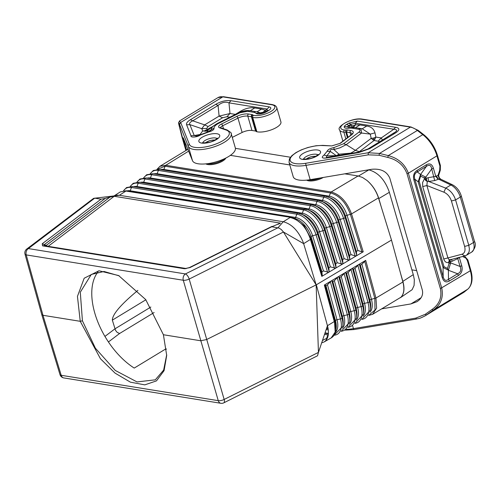 <?xml version="1.0" encoding="UTF-8"?>
<svg xmlns="http://www.w3.org/2000/svg" width="500" height="500" viewBox="0 0 500 500"><rect width="100%" height="100%" fill="white"/><g stroke="black" fill="none" stroke-linecap="round" stroke-linejoin="round"><path stroke-width="0.75" d="M331.281 280.912L365.712 260.375L361.894 264.244L360.363 265.156L359.394 264.381L358.812 264.494L355.012 268.35L353.481 269.262L352.512 268.481L351.887 268.625L348.131 272.45L346.6 273.363L345.631 272.587L345.006 272.731L341.25 276.556L339.719 277.469L338.75 276.694L338.162 276.806L334.369 280.663L332.837 281.575L331.869 280.794L331.281 280.912M402.9 282L375.962 298.031L376.613 308.075L372.675 314.269L400.925 297.238C403.981 293.975 404.644 288.9 402.9 282L400.544 273.344L402.875 281.363C404.819 288.606 404.169 293.894 400.925 297.238M335.95 329.931L335.119 322.062L335.469 320.644A18.631 10.475 -121.3 0 1 336.181 327.931L335.95 329.931C335.525 333.594 333.931 336.262 331.163 337.938L335.175 332.081L334.588 322.7L324.338 285.056L331.244 280.938L327.481 284.762L325.956 285.675L325 284.913L324.338 285.056M400.544 273.344L391.488 240.069L316.337 284.788L327.869 327.325C329.231 334.556 327.962 339.444 324.056 341.987L321.675 342.837M154.131 312.519L119.581 333.506L117.163 332.362L115.494 330.319L112.35 320.144C112.394 314.363 120.9 304.45 137.875 290.387M114.225 195.894L116.806 195.188L119.388 195.287L283.269 221.744L277.981 227.756L185.425 273.944A4.794 3.575 -80.8 0 0 183.281 280.256L26.219 254.9A4.794 1.713 164.5 0 1 25 254.163L41.756 314.581L42.969 315.3L80.237 321.312L82.419 320.8L80.294 292.225L91.294 274.444L104.025 271.475L119.256 275.881M326.931 339.025L326.012 339L326.681 338.106L327.369 338.131M361.962 251.831L357.906 250.519L356.375 251.425L356.681 255.031L356.312 255.894L363.219 251.794L361.962 251.831L350.394 214.363L351.525 213.906C347.019 201.831 340.231 194.525 331.169 191.988L330.45 192.925C339.338 195.4 345.981 202.544 350.394 214.363L347.025 215.275L357.906 250.519M326.012 339L325.306 338.919L322.444 340.55M348.263 260.031L344.131 258.694L342.6 259.6L342.906 263.212L342.5 264.1L349.425 259.981L348.263 260.031L336.688 222.55L333.256 223.475L344.131 258.694M98.012 271.869A61.65 34.65 58.7 0 0 94.838 313.256A61.65 34.65 58.7 0 0 134.231 368.081L165.844 348.881L166.337 348.963M163.412 334.744L145.7 299.575L118.65 275.562L98.963 270.763L84.175 278.238L77.45 296.381L80.237 321.312L100.463 358.769L115.05 373.125L130.438 382.181L144.8 384.869L156.475 380.875L164.069 370.669L166.7 355.45L163.412 334.744L200.675 340.763L206.575 339.562L316.144 284.887L318.444 352.406L317.538 355.763L223.775 402.85A4.794 2.031 -116.5 0 0 224.156 399.456L189.181 279.062L283.463 232.013L281.294 229.531L279.025 228.075L271.788 226.756L280.456 223.131L114.2 196.287L109.975 197.081L46.231 245.4L44.225 244.662L44.363 245.7L42.525 245.831L42.237 243.756L44.225 244.662L105.256 198.4L109.975 197.081M334.588 322.7L335.119 322.062L334.881 321.206L327.469 325.681L318.444 352.406L224.156 399.456A4.794 1.762 -16.4 0 1 218.256 400.656A4.794 3.575 99.2 0 0 220.869 403.288A4.794 4.794 0 0 0 223.775 402.85M316.144 284.887L303.637 243.644L283.463 232.013L316.144 284.887M328.725 272.275L323.475 270.956L321.944 271.869L322.244 275.413L321.819 276.375L328.725 272.275M114.094 195.912L120.25 191.931L126.062 190.775L126.9 190.919L125.95 191.044L119.388 195.287L94.838 198.188L101.031 199.188L105.256 198.4M125.281 190.944L290.8 217.369L294.344 218.281L304.188 225.787L310.7 238.006L310.963 238.894L310.413 239.438L303.637 243.644L303.069 241.975C298.312 230.738 291.712 223.994 283.269 221.744L290.044 217.537L290.763 217.662C299.625 220.125 306.081 227.062 310.119 238.469L321.819 276.375M271.788 226.756L189.944 267.606L184.381 268.731L186.219 268.606M271.962 226.375L189.35 267.613L185.719 268.444L44.275 245.706M349.487 255.512L349.794 259.119L349.425 259.988L356.306 255.881L355.15 255.944L351.019 254.606L349.487 255.512L338.612 220.287A1.6 0.537 162.8 0 1 340.144 219.375L343.575 218.45L355.15 255.944M335.613 268.188L328.769 272.25L329.131 271.388L328.831 267.781L330.363 266.869L335.613 268.188M188.669 151.113L165.8 165.287L159.956 166.275L187.938 149.281M335.65 268.163L336.019 267.3L335.712 263.688L337.244 262.781L342.5 264.1L335.65 268.163M310.119 238.469L311.081 236.688A18.631 10.475 58.7 0 0 296.381 219.062L291.494 217.481M46.169 245.912A3.194 0.569 110.1 0 1 46.231 245.4A3.194 2.181 52.8 0 0 47.325 246.1M117.338 195.531L117.513 195.15M391.488 240.069L378.462 197.875L351.525 213.906L363.219 251.794M230.387 155.356L289.806 164.95M344.812 173.831L358.088 175.975L331.169 191.988L165.8 165.287L165.075 166.219L330.45 192.925L329.25 196.169L163.881 169.469L165.075 166.219L157.169 169.312M205.844 163.863A10.862 3.881 -16.2 0 0 222.675 161.05A10.862 3.881 -16.2 0 0 225.837 158.056M306.663 180.144A10.862 3.881 -16.2 0 0 323.269 177.463M26.725 249.062A4.794 3.275 -127.2 0 1 28.369 248.581A4.794 3.575 -80.8 0 0 26.219 254.9L42.969 315.3L61.2 375.294A4.794 1.713 163.1 0 1 59.988 374.594A4.794 4.794 0 0 0 63.812 377.931A4.794 3.575 99.2 0 1 61.2 375.294L218.256 400.656L183.281 280.256A4.794 1.663 -16 0 0 189.181 279.062A4.794 2.031 63.5 0 0 185.425 273.944L28.369 248.581L94.681 198.162L93.562 198.388L26.725 249.062A4.794 4.794 0 0 0 25 254.163M358.088 175.975L362.488 177.463L367 180.469C372.344 185.087 376.169 190.888 378.462 197.875M400.369 297.725L412.125 289.694L414.087 285.431L414.325 279.738L413.413 275.131L389.206 191.819C384.938 179.9 378.269 172.613 369.194 169.956L368.481 169.831M367 180.469C372.6 185.244 376.544 191.275 378.819 198.569L381.15 206.588M290.431 157.231L235.431 148.35M242.131 132.463A7.987 2.856 -16.2 0 1 251.969 130.463L255.556 131.044L251.394 116.719L247.806 116.137A7.987 2.856 -16.2 0 0 237.969 118.138A1.6 0.675 -116.5 0 0 236.713 116.419L221.4 124.056A1.6 0.675 63.5 0 1 222.656 125.775L237.969 118.138L242.131 132.463L232.275 137.381M178.669 122.256L188.325 146.35A22.356 7.987 163.8 0 0 212.312 147.406A22.356 7.987 163.8 0 0 231.181 133.606L235.338 147.931A22.356 7.987 163.8 0 1 216.475 161.731A22.356 7.987 163.8 0 1 192.488 160.669L183.225 137.806L186.412 149.881M255.556 131.044A1.6 0.569 -16.2 0 1 255.938 131.231A4.794 1.713 163.8 0 0 256.875 131.756A14.056 5.025 -16.2 0 0 272.606 129.35A14.056 5.025 -16.2 0 0 280.919 121.919L276.762 107.594L276.012 106.281L274.656 105.288L272.325 104.594A1.6 1.194 -80.8 0 0 271.656 104.738A12.456 4.45 -16.2 0 1 270.731 111.587A12.456 4.45 -16.2 0 1 253.5 115.331A3.194 1.144 163.8 0 1 252.875 114.975A3.194 1.144 -16.2 0 0 252.106 114.6L248.519 114.019A9.581 3.425 -16.2 0 0 236.713 116.419M179.544 124.369L180.656 122.475L189.438 144.45A1.6 1.494 -21.8 0 0 188.325 146.35L192.488 160.669M178.731 122.906L179.456 121L217.881 97.662L223.506 96.713L272.325 104.594M179.369 121.119L180.656 122.475L222.838 96.856L271.656 104.738M268.95 110.312C271.337 108.631 271.438 107.494 269.262 106.894L267.225 109.031L267.069 110.744L268.95 110.312L266.831 111.594A7.781 2.781 163.8 0 1 262.819 113.344L262.594 113.056L262.819 113.344C259.4 114.262 257.106 114.25 255.938 113.312A9.469 3.381 -16.2 0 0 253.769 112.325L247.481 111.312L249.963 110.706L247.475 110.544L238.6 112.85M238.156 113.106L247.481 111.312M239.613 112.912L218.35 123.519C215.381 125.162 213.956 126.7 214.081 128.138L207.887 131.769M266.831 111.594A6.388 3.594 -121.3 0 0 265.181 111.862L267.169 110.688M207.894 130.331L213.769 125.7L212.206 127.181L210.5 130.912L196.9 136.062L194.237 135.556L190.963 135.719L186.594 124.787L189.875 124.631C189.056 123.375 190.012 122.106 192.738 120.825L190.413 119.719L215.75 104.325L218.075 105.431C221.737 102.362 225.375 101.5 228.975 102.856L231.006 100.712L269.262 106.894M260.444 113.387L259.15 113.038L255.938 113.312M253.769 112.325A6.388 4.763 -80.8 0 1 256.25 111.725A12.663 4.525 -16.2 0 1 259.15 113.038L261.438 113.275M263.688 112.587L265.562 111.469L265.387 110.306L262.994 112.287L260.262 112.825L262.362 113.038M247.975 110.544L250.244 110.706L254.756 107.963L261.55 109.062L257.031 111.8L260.262 112.825L259.619 112.987M207.994 130.244L206.056 130.825L202.681 130.944L201.781 128.681L206.694 128.444L208.125 126.538L222.587 117.762L219.1 116.1L229.994 113.519L226.944 116.725L229.856 117.2M254.756 107.963C250.512 107.175 245.806 108.238 240.631 111.156L240.7 111.85M263.881 112.45L262.994 112.287M247.587 110.544C244.106 110.675 241.056 111.469 238.425 112.925L217.037 123.594L213.762 125.706M216.781 123.775L218.35 123.519M212.662 126.569L210.506 127.65L211.119 127.781M206.319 132.787L208.144 130.15L207.144 129.569L204.913 130.562M207.744 130.438L208.144 130.15M200.556 134.4L200.231 134.256L202.681 130.944L205.55 131.237L207.819 130.381M208.125 126.538L204.644 124.881L201.781 128.681L189.875 124.631L194.237 135.556L200.662 134.356M206.056 130.825L205.55 131.237M190.963 135.719C190.212 137.8 197.175 137.287 200.3 135.062L208.287 132.1L208.331 131.731L208.287 132.1C212.275 130.963 214.206 129.644 214.081 128.138M200.3 135.062L198.912 135.231M381.825 308.831L410.894 303.925L416.931 301.725C421.613 298.625 423.4 294.706 422.294 289.981L389.831 178.25C386.925 171.456 380.906 168.463 371.781 169.275L310.169 179.675A22.356 7.987 -16.2 0 1 293.212 176.688L289.05 162.362A22.356 7.987 -16.2 0 0 306.006 165.35L310.169 179.675M411.881 269.856L416.669 270.631M415.719 318.137L353.45 328.644A1.6 0.463 80.4 0 0 354.038 329.556L416.306 319.05C419.131 318.231 418.263 319.344 425.169 315.819L426.438 314.981L425.231 314.319L415.719 318.137L416.456 318.906M379.012 155.244L387.788 157.425L388.275 155.606L422.775 134.65L417.337 130.45L379.5 153.431L368.181 152.75L368.275 154.844L379.012 155.244L379.5 153.431L388.275 155.606C398.219 158.25 404.919 164.119 408.369 173.212L436.944 155.856L439.919 166.112L439.681 170.15M348.019 137.262L346.512 132.075L347.225 129.956L345.8 129.981L345.794 132.088A4.794 1.713 -16.2 0 1 343.881 132.156A14.056 5.025 163.8 0 1 339.663 129.95C335.756 126.962 351.962 117.219 362.219 119.106A1.6 1.194 99.2 0 0 361.55 119.25L410.363 127.131A19.163 10.775 58.7 0 1 417.337 130.45A1.6 0.744 127.7 0 1 418.144 130.344L411.037 126.988A1.6 1.194 99.2 0 0 410.363 127.131L368.181 152.75L305.912 163.256A1.6 0.463 80.4 0 0 306.006 165.35L368.275 154.844M348.837 127.669L347.512 126.769L344.281 126.494C343.875 127.9 345.238 128.481 348.363 128.231L349.556 127.631M357.325 121.112L348.612 123.175L350.931 124.281L355.294 123.25L357.325 121.112L395.581 127.287L393.55 129.425L381.256 137.944L382.494 140.156M378.244 142.738L379.1 141.975L378.95 141.381L374.087 140.488L375.887 137.075L373.638 138.062L371.169 138.35L374.087 140.488L359.325 151.675L355.363 150.338L346.2 144.669L361.55 133.025L360.944 128.625L358.462 129.231C360.438 129.713 360.575 130.688 358.869 132.162L343.606 143.737L334.069 147.506C330.112 148.331 327.8 149.588 327.119 151.287L330.4 151.438L336.556 155.85M353.056 127.456L353.931 126.969L355.444 124.844L359.956 124.95L355.438 127.694L353.975 127.525A12.663 4.525 163.8 0 1 354.656 127.613L362.231 128.787L370.275 134.125L374.994 132.85C373.856 128.912 371.106 126.644 366.744 126.044L362.231 128.787L354.656 127.613A6.388 4.763 99.2 0 0 352.175 128.212L358.462 129.231M344.281 126.494A7.781 2.781 -16.2 0 1 346.494 124.456A6.388 3.594 -121.3 0 1 348.819 125.562L349.269 125.913L347.512 126.769A4.588 1.638 -16.2 0 1 348.819 125.562L350.931 124.281L351.85 127.619M359.575 152.031L358.706 152.581L327.744 157.806C322.044 158.631 320.806 157.713 324.038 155.044L326.763 155.869L326.325 157.5L359.312 152.012L368.038 148.931L395.962 131.637L396.788 130.25L395.806 129.537L355.294 123.25L355.444 124.844L353.369 125.644L349.269 125.913L350.281 127.631M353.975 127.525L349.144 127.694M367.812 149.094L369.688 148.663L395.031 133.275C399.931 130.162 400.112 128.169 395.581 127.287M393.156 133.7L395.031 133.275M327.744 157.806L328.619 157.25M378.2 141.15L381.256 137.944L375.887 137.075L374.994 132.85M353.369 125.644L352.956 126.831L351.525 127.444M352.956 126.831L353.931 126.969M373.638 138.062L373.837 139.037L372.644 139.7M351.312 153.363L350.737 153.456M339.012 155.438L338.975 154.206L336.4 155.656L326.763 155.869L330.4 151.438C329.738 149.856 330.894 149.225 333.875 149.55L338.975 154.206L350.656 153.162A24.381 8.713 163.8 0 0 355.363 150.338L371.169 138.35L370.275 134.125L361.55 133.025L358.869 132.162M343.606 143.737L346.2 144.669L339.981 147.812L333.875 149.55L334.069 147.506M373.837 139.037L375.131 139.025M338.056 156.119L337.681 155.106M387.788 157.425C397.337 159.762 403.744 165.188 407 173.7L408.369 173.212L441.744 288.094C443.65 297.431 440.794 304.794 433.181 310.188L431.975 309.519L425.231 314.319M440.75 179.244L439.338 177.756L438.594 175.637L440.312 170.175L440.406 165.494L437.425 155.244A1.6 0.569 163.8 0 1 436.944 155.856A25.556 14.363 58.7 0 0 422.775 134.65A1.6 0.744 127.7 0 1 423.587 134.544L418.144 130.344M440 165.256L439.919 166.112M431.975 309.519C439.338 304.325 442.137 297.35 440.375 288.587L470.319 270.744A1.6 0.569 -16.2 0 0 470.8 270.125L467.825 259.875L464.444 256.012M464.706 256.281L467.344 260.487L467.419 259.631M438.119 175.012L439.844 169.856M440.625 179.131L439.031 177.794L438.025 175.556L438.275 174.719M458.462 275.462L457.606 273.756C460.7 272.362 461.519 269.931 460.062 266.469L461.737 265.744C462.819 270.031 461.731 273.275 458.462 275.462L449.338 281.006L448.481 279.3C445.962 281.312 444.188 280.456 443.162 276.731L442.25 277.581L413.913 180.056L414.831 179.206C413.787 175.812 414.606 173.381 417.281 171.919L426.413 166.375L420.556 174.456L417.281 171.919L417.188 170.338C413.919 172.525 412.831 175.769 413.913 180.056M457.425 257.869L457.775 258.606L459.312 257.375M448.387 270.262L448.481 279.3L457.606 273.756L448.387 270.262L450.694 262.913L449.019 263.637L448.713 262.581L450.387 261.856L450.012 259.831L448.994 260.769L448.713 262.581C446.287 262.925 444.637 261.725 443.744 258.988L447.912 257.931L449.081 259.8L451.369 259.381L452.294 261.169L450.387 261.856L450.694 262.913L460.062 266.469L457.775 258.606L452.294 261.169M420.631 176.125L420.531 174.556L418.156 181.788L443.069 267.544L443.988 266.694L447.456 268.45L448.3 270.138L443.069 267.544L443.162 276.731L414.831 179.206L418.156 181.788L419.075 180.938L420.631 176.125L424.1 177.881L425.662 180.475L427.262 181.519L426.875 185.525L422.713 186.581L443.744 258.988M417.188 170.338L426.312 164.794L426.413 166.375C429.344 164.431 431.119 165.287 431.725 168.944L433.4 168.219L435.769 176.363L436.188 176.106L438.544 179.125L440.363 179.019L452.481 184.781A3.194 2.006 -64.5 0 0 450.844 184.988L438.544 179.125L438.131 179.381L435.769 176.363L428.05 177.725L424.406 178.938L422.581 182.531L422.713 186.581M464.619 246.412L468.787 245.356L455.581 199.919C453.681 194.275 450.387 190.344 445.7 188.113L443.894 192.188C447.481 193.819 449.988 196.75 451.419 200.975L464.619 246.412C465.631 250.6 464.731 253.206 461.919 254.231L464.806 255.919L450.012 259.831L449.444 261.019L448.994 260.769M451.419 200.975L455.581 199.919L460.288 197.062A12.775 7.181 58.7 0 0 450.844 184.988L445.7 188.113L428.731 181.469L427.262 181.519L425.775 177.156L424.1 177.881M428.05 177.725L428.731 181.469L434.7 180.556L431.725 168.944L425.775 177.156L420.556 174.456M425.662 180.475L425.819 179.688L426.706 179.994M425.819 179.688L425.188 178.544M461.256 195.831L474.456 241.269A3.194 1.144 163.8 0 1 473.488 242.5L468.787 245.356L469.369 248.7L469.206 251.175L468.906 252.269L466.681 255.125L471.719 252.062A12.775 7.181 -121.3 0 0 473.488 242.5L460.288 197.062A3.194 1.144 163.8 0 0 461.256 195.831C459.619 190.744 456.694 187.062 452.481 184.781M449.444 261.019L449.487 262.188M166.363 349.212A61.65 34.65 58.7 0 1 165.844 348.881M166.694 354.762L163.644 370.069L155.3 379.825L137.031 381.931L115.262 370.444L95.406 348.212L82.419 320.8M334.094 335.225A21.1 11.856 -121.3 0 0 340.462 318.919L330.337 281.706M334.031 335.312L342.8 326.281A21.137 11.881 -121.3 0 0 341.994 318.012A1.6 0.6 164.8 0 1 340.462 318.919L337 319.731L327.481 284.762M361.812 319.337A21.769 12.237 -121.3 0 0 368.006 302.55L357.863 265.294M363.094 316.269A19.338 10.869 -121.3 0 0 364.544 303.363L368.006 302.55A1.6 0.6 164.8 0 0 369.538 301.644L359.394 264.381M348.019 327.375L356.581 318.225L356.856 315.85A19.137 10.756 -121.3 0 0 356.125 308.363A1.6 0.6 164.8 0 1 357.656 307.456L348.131 272.45M356.213 320.262A19.175 10.775 -121.3 0 0 357.656 307.456L361.119 306.644L350.981 269.394M354.881 323.413L363.475 314.2L363.744 311.825A19.3 10.85 -121.3 0 0 363.013 304.269A1.6 0.6 164.8 0 1 364.544 303.363L355.012 268.35M331.869 280.794L341.994 318.012L342.356 316.55A1.6 0.6 164.8 0 1 343.888 315.637L334.369 280.663M342.444 328.25A18.837 10.588 -121.3 0 0 343.888 315.637L347.35 314.831L337.219 277.606M363.475 314.2A21.637 12.163 -121.3 0 0 362.65 305.731L363.013 304.269L353.481 269.262M369.975 312.275A19.506 10.962 -121.3 0 0 371.425 299.269L375.962 298.031L365.712 260.375M150.863 307.025L114.887 328.881L104.938 336.419M119.581 333.506L108.425 341.962M342.8 326.281L343.075 323.906A18.8 10.569 -121.3 0 0 342.356 316.55L332.837 281.575M341.219 331.238A21.263 11.95 -121.3 0 0 347.35 314.831A1.6 0.6 164.8 0 0 348.881 313.919L338.75 276.694M341.15 331.344L349.694 322.25A21.3 11.975 -121.3 0 0 348.881 313.919L349.244 312.456L339.719 277.469M368.694 315.344L374.975 310.062L374.831 298.475L364.7 261.238M360.363 265.156L369.894 300.175A19.469 10.944 -121.3 0 1 370.637 307.794L370.369 310.169A21.806 12.256 -121.3 0 0 369.538 301.644L369.894 300.175A1.6 0.6 164.8 0 1 371.425 299.269L361.894 264.244M356.581 318.225A21.469 12.069 -121.3 0 0 355.763 309.825L356.125 308.363L346.6 273.363M334.881 321.206L325 284.913M345.631 272.587L355.763 309.825A1.6 0.6 164.8 0 1 354.237 310.738L344.1 273.5M352.512 268.481L362.65 305.731A1.6 0.6 164.8 0 1 361.119 306.644A21.6 12.138 -121.3 0 1 354.95 323.306M349.694 322.25L349.963 319.875A18.969 10.662 -121.3 0 0 349.244 312.456A1.6 0.6 164.8 0 1 350.769 311.544L341.25 276.556M328.056 328.288L326.662 328.062M349.325 324.256A19.006 10.681 -121.3 0 0 350.769 311.544L354.237 310.738A21.431 12.044 -121.3 0 1 348.081 327.269M328.406 333.413L325.044 332.869M328.294 329.925L326.15 329.581M326.681 338.106L327.95 334.938A18.631 10.475 -121.3 0 0 328.244 334.981M328.331 334.35A1.6 1.194 -80.8 0 0 327.95 334.938L324.531 334.387M145.863 299.788L112.35 320.144M335.456 332.344A18.669 10.494 -121.3 0 0 337 319.731A1.6 0.6 164.8 0 0 335.469 320.644L325.956 285.675M329.131 271.388L317.569 233.938L317.962 232.587A18.8 10.569 58.7 0 0 303.131 214.8L298.144 213.194A1.6 1.194 99.2 0 1 298.312 213.238A21.137 11.881 58.7 0 1 300.894 213.95A21.137 11.881 58.7 0 1 317.569 233.938A1.6 0.537 162.8 0 1 316.044 234.85L327.6 272.294M132.944 186.537A1.6 1.194 99.2 0 0 132.775 186.494L298.144 213.194A1.6 1.194 99.2 0 0 296.819 214.188A21.1 11.856 58.7 0 1 316.044 234.85L312.613 235.775L323.475 270.956M294.738 218.431A1.6 1.194 99.2 0 0 295.6 217.488A18.669 10.494 58.7 0 1 312.613 235.775A1.6 0.537 162.8 0 0 311.081 236.688L321.944 271.869M301.475 214.169A1.6 1.194 99.2 0 0 302.331 213.225L136.956 186.525A18.837 10.588 -121.3 0 0 133.681 186.637M136.606 187.113A1.6 1.194 99.2 0 0 136.956 186.525L138.175 183.219A21.263 11.95 -121.3 0 0 130.394 186.369M310.963 238.894L322.244 275.413M123.531 190.744L126.544 187.544L132.775 186.494A1.6 1.194 99.2 0 0 131.444 187.488L296.819 214.188L295.6 217.488L130.225 190.787L131.444 187.488A21.1 11.856 -121.3 0 0 123.65 190.725M129.875 191.381A1.6 1.194 99.2 0 0 130.225 190.787A18.669 10.494 -121.3 0 0 126.95 190.912M42.525 245.831L184.381 268.731M42.237 243.756L101.031 199.188M114.2 196.287L48.281 246.256M280.456 223.131L278.087 224.319M153.131 173.744A1.6 1.194 99.2 0 0 152.963 173.7L318.337 200.4A1.6 1.194 99.2 0 1 318.506 200.444A21.637 12.163 58.7 0 1 321.15 201.175A21.637 12.163 58.7 0 1 338.219 221.637L338.612 220.287A19.3 10.85 58.7 0 0 323.381 202.025L318.337 200.4A1.6 1.194 99.2 0 0 317.013 201.394A21.6 12.138 58.7 0 1 336.688 222.55A1.6 0.537 162.8 0 0 338.219 221.637L349.794 259.119M143.338 182.85A1.6 1.194 99.2 0 0 143.688 182.256A19.006 10.681 -121.3 0 0 140.394 182.375M308.206 209.9A1.6 1.194 99.2 0 0 309.062 208.956L143.688 182.256L144.906 178.956A21.431 12.044 -121.3 0 0 137.081 182.106M342.906 263.212L331.337 225.738L331.731 224.387A19.137 10.756 58.7 0 0 316.631 206.287L311.606 204.662A1.6 1.194 99.2 0 1 311.775 204.713A21.469 12.069 58.7 0 1 314.4 205.431A21.469 12.069 58.7 0 1 331.337 225.738A1.6 0.537 162.8 0 1 329.806 226.65L341.375 264.119M146.406 178.006A1.6 1.194 99.2 0 0 146.237 177.963L311.606 204.662A1.6 1.194 99.2 0 0 310.281 205.656A21.431 12.044 58.7 0 1 329.806 226.65L326.375 227.575L337.244 262.781M139.675 182.275A1.6 1.194 99.2 0 0 139.506 182.231L307.65 209.688A21.3 11.975 58.7 0 1 324.45 229.838L324.844 228.487A18.969 10.662 58.7 0 0 309.881 210.544L307.65 209.688A21.3 11.975 58.7 0 0 305.044 208.975A1.6 1.194 99.2 0 0 304.875 208.931A1.6 1.194 99.2 0 0 303.55 209.919L302.331 213.225A18.837 10.588 58.7 0 1 319.494 231.675L322.925 230.75L334.487 268.206M328.831 267.781L317.962 232.587A1.6 0.537 162.8 0 1 319.494 231.675L330.363 266.869M356.681 255.031L345.1 217.537L345.494 216.188A19.469 10.944 58.7 0 0 330.138 197.769L325.069 196.137A1.6 1.194 99.2 0 1 325.238 196.181A21.806 12.256 58.7 0 1 327.9 196.912A21.806 12.256 58.7 0 1 345.1 217.537A1.6 0.537 162.8 0 1 343.575 218.45A21.769 12.237 58.7 0 0 323.744 197.131L158.369 170.425A21.769 12.237 -121.3 0 0 150.45 173.575M325.069 196.137A1.6 1.194 99.2 0 0 323.744 197.131L322.519 200.431L157.15 173.731L158.369 170.425A1.6 1.194 99.2 0 1 159.694 169.438L325.069 196.137M328.406 197.106A1.6 1.194 99.2 0 0 329.25 196.169A19.506 10.962 58.7 0 1 347.025 215.275A1.6 0.537 162.8 0 0 345.494 216.188L356.375 251.425M163.531 170.056A1.6 1.194 99.2 0 0 163.881 169.469A19.506 10.962 -121.3 0 0 160.544 169.575M130.275 186.375L133.231 183.287L139.506 182.231A1.6 1.194 99.2 0 0 138.175 183.219L303.55 209.919A21.263 11.95 58.7 0 1 322.925 230.75A1.6 0.537 162.8 0 0 324.45 229.838L336.019 267.3M291.65 217.525L290.763 217.662M335.712 263.688L324.844 228.487A1.6 0.537 162.8 0 1 326.375 227.575A19.006 10.681 58.7 0 0 309.062 208.956L310.281 205.656L144.906 178.956A1.6 1.194 99.2 0 1 146.237 177.963L139.919 179.025L136.956 182.113M321.675 201.375A1.6 1.194 99.2 0 0 322.519 200.431A19.338 10.869 58.7 0 1 340.144 219.375L351.019 254.606M314.938 205.637A1.6 1.194 99.2 0 0 315.794 204.694L150.419 177.994L151.637 174.694A21.6 12.138 -121.3 0 0 143.763 177.838M342.6 259.6L331.731 224.387A1.6 0.537 162.8 0 1 333.256 223.475A19.175 10.775 58.7 0 0 315.794 204.694L317.013 201.394L151.637 174.694A1.6 1.194 99.2 0 1 152.963 173.7L146.606 174.769L143.637 177.85M159.863 169.481A1.6 1.194 99.2 0 0 159.694 169.438L153.294 170.512L150.319 173.588M156.8 174.319A1.6 1.194 99.2 0 0 157.15 173.731A19.338 10.869 -121.3 0 0 153.825 173.837M150.069 178.581A1.6 1.194 99.2 0 0 150.419 177.994A19.175 10.775 -121.3 0 0 147.113 178.106M126.062 190.775L120.25 191.931M207.406 163.688A10.862 3.881 -16.2 0 0 207.613 163.725A10.862 3.881 -16.2 0 0 222.431 160.212A10.862 3.881 -16.2 0 0 224.425 158.744M214.881 140.113A6.069 2.169 -16.2 0 0 214.831 140.106A6.069 2.169 -16.2 0 0 206.55 142.069A6.069 2.169 -16.2 0 0 205.481 142.844M308.219 179.963A10.862 3.881 -16.2 0 0 308.431 180A10.862 3.881 -16.2 0 0 320.331 177.956M315.7 156.394A6.069 2.169 -16.2 0 0 315.644 156.381A6.069 2.169 -16.2 0 0 307.362 158.344A6.069 2.169 -16.2 0 0 306.3 159.125M413.269 274.644L402.875 281.363M389.35 192.312L378.819 198.569M368.825 169.887L358.469 176.038M231.181 133.606C231.919 133.381 230.538 132.162 227.05 129.938A1.6 1.331 108.8 0 0 226.112 130.019A20.762 7.419 163.8 0 1 216.287 143.863A20.762 7.419 163.8 0 1 189.438 144.45M226.112 130.019L219.581 127.788A1.6 1.331 -71.2 0 1 220.512 127.706L227.05 129.938M220.55 127.719A4.794 1.713 163.8 0 1 222.656 125.775L223.519 128.731M219.581 127.788A6.388 2.281 163.8 0 1 221.4 124.056M251.969 130.463L247.806 116.137A1.6 1.194 -80.8 0 1 248.519 114.019M255.938 131.231L251.775 116.906A1.6 0.569 -16.2 0 0 251.394 116.719A1.6 1.194 -80.8 0 1 252.106 114.6M256.875 131.756L252.712 117.431A4.794 1.713 163.8 0 1 251.775 116.906A1.6 1.487 -31.5 0 1 252.875 114.975M276.762 107.594A14.056 5.025 -16.2 0 1 268.444 115.025A14.056 5.025 -16.2 0 1 252.712 117.431A1.6 1.25 -77.4 0 1 253.5 115.331M186.594 124.787C186.056 123.306 187.325 121.619 190.413 119.719M215.75 104.325C221 101.275 226.088 100.069 231.006 100.712M201.612 143.075A10.862 3.881 -16.2 0 0 216.431 139.569A10.862 3.881 -16.2 0 0 216.969 133.75A10.862 3.881 -16.2 0 0 202.15 137.262A10.862 3.881 -16.2 0 0 201.612 143.075M192.738 120.825L218.075 105.431L219.1 116.1L204.644 124.881L192.738 120.825M256.25 111.725L249.963 110.706L256.25 111.725M261.55 109.062L265.387 110.306L267.225 109.031L228.975 102.856L229.994 113.519L235.362 114.388L240.631 111.156M222.587 117.762L226.944 116.725M210.506 127.65A29.175 10.425 -16.2 0 0 207.144 129.569L206.694 128.444M217.113 138.594A7.669 2.737 -16.2 0 0 215.544 137.988A7.669 2.737 -16.2 0 0 205.081 140.463A7.669 2.737 -16.2 0 0 202.781 142.756M223.506 96.713A1.6 1.194 -80.8 0 0 222.838 96.856A19.163 10.775 -121.3 0 0 217.881 97.662M182.094 137.35L178.65 123.656M182.106 137.387L185.837 150.225L178.588 123.019M186.056 144.575L185.05 145.188M421.131 297.706L410.894 303.925M346.394 329.306A22.356 7.987 -16.2 0 0 353.45 328.644L352.631 325.831M425.169 315.819L463.594 292.481A19.163 10.775 -121.3 0 0 464.269 292.006L467.688 289.231A25.556 14.363 -121.3 0 0 470.319 270.744L467.344 260.487M463.594 292.481L467.806 289.15A1.6 1.319 50.9 0 1 467.688 289.231L433.181 310.188L426.438 314.981L464.269 292.006A1.6 1.319 50.9 0 0 464.5 291.819M440.375 288.587L407 173.7M345.844 138.906L343.881 132.156A1.6 1.125 -83.8 0 1 344.519 130.025A12.456 4.45 163.8 0 1 344.25 123.462A12.456 4.45 163.8 0 1 361.55 119.25M344.519 130.025A3.194 1.144 -16.2 0 0 345.8 129.981M346.875 132.531L345.794 132.088L347.431 137.706M346.494 124.456L348.612 123.175M358.706 152.581L369.688 148.663M327.119 151.287L324.038 155.044M348.363 128.231A9.469 3.381 163.8 0 1 352.175 128.212M317.787 150.031A10.862 3.881 163.8 0 1 317.25 155.844A10.862 3.881 163.8 0 1 302.431 159.356A10.862 3.881 163.8 0 1 302.969 153.537A10.862 3.881 163.8 0 1 317.787 150.031M305.912 163.256A20.762 7.419 -16.2 0 1 291.875 156.069A20.762 7.419 -16.2 0 1 322.194 145.531L331.788 145.906L340.425 143.275L351.419 134.938A9.581 3.425 -16.2 0 0 350.812 130.538L347.225 129.956M359.956 124.95L366.744 126.044M359.325 151.675A29.175 10.425 163.8 0 1 358.706 152.113M303.6 159.037A7.669 2.737 163.8 0 1 305.9 156.744A7.669 2.737 163.8 0 1 316.356 154.262A7.669 2.737 163.8 0 1 317.931 154.869M322.194 145.531A1.6 1.019 -87.8 0 1 322.669 145.369L316.075 145.738L307.95 147.481L301.238 149.894L296.019 152.569L291.863 155.662L289.394 158.925L289.05 162.362M331.788 145.906L322.669 145.369M462.606 256.5L465.438 257.944M460.044 257.175L459.369 257.6L461.737 265.744M449.338 281.006C445.969 282.844 443.606 281.7 442.25 277.581M433.4 168.219C432.044 164.1 429.681 162.956 426.312 164.794M436.188 176.106L438.075 175.506M443.894 192.188L426.875 185.525L447.912 257.931L461.919 254.231M443.988 266.694L419.075 180.938M447.456 268.45L449.019 263.637M434.7 180.556L438.131 179.381M350.825 135.137L350.1 132.656L346.512 132.075M352.1 133.781A7.987 2.856 -16.2 0 0 350.1 132.656A1.6 1.194 -80.8 0 1 350.812 130.538M340.425 143.275L332.262 145.738M339.875 143.438L350.875 135.1A1.6 1.094 52.8 0 1 351.419 134.938M470.8 270.125C473.181 278.706 472.181 285.05 467.806 289.15A1.6 1.319 50.9 0 0 467.944 289.012M59.988 374.594L41.756 314.581M324.056 341.987L331.163 337.938M361.744 319.45L370.369 310.169M220.869 403.288L63.812 377.931M324.9 333.294L328.375 333.856M326.519 328.488L328.131 328.75M126.713 190.875L290.8 217.369M157.019 169.325L159.956 166.275M372.675 314.269L368.612 315.469M215.231 139.925L209.956 140.512L205.087 142.869M316.044 156.2L310.775 156.788L305.9 159.15M186.919 149.637L187.862 149.1M265.181 111.862L260.231 113.387L261.269 113.4M247.481 110.544L248.081 110.544M217.506 138.138C215.55 139.681 211.775 143.056 202.956 142.787L202.425 142.781M345.25 330.144L354.038 329.556M362.219 119.106L411.037 126.988M318.325 154.419C316.369 155.963 312.594 159.338 303.769 159.062L303.238 159.062M342.912 141.137L339.663 129.95M437.425 155.244C434.775 146.769 430.163 139.869 423.587 134.544M464.806 255.919L466.681 255.125M474.456 241.269C476.213 244.625 475.3 248.225 471.719 252.062M450.062 259.819L451.362 259.344M352.125 133.856L350.875 135.1"/></g></svg>
